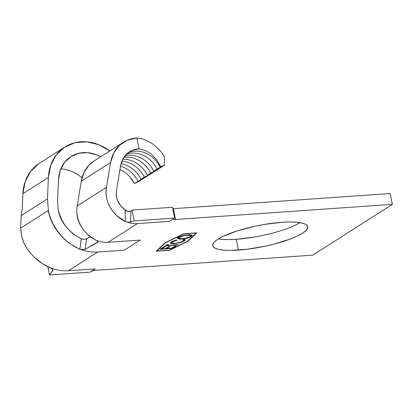 <?xml version="1.0" encoding="UTF-8"?>
<svg xmlns="http://www.w3.org/2000/svg" width="413" height="413" viewBox="0 0 413 413"><rect width="100%" height="100%" fill="white"/><g stroke="black" fill="none" stroke-linecap="round" stroke-linejoin="round"><path stroke-width="0.62" d="M58.15 209.85L57.557 201.028L58.15 209.85M23.789 242.818C29.984 254.702 38.956 263.071 50.706 267.918L42.544 263.7L35.115 257.975C30.557 253.747 26.783 248.693 23.789 242.818C22.07 238.12 21.022 233.237 20.65 228.167L48.238 210.558L20.65 228.167L21.713 235.632L23.789 242.818M79.946 249.127C64.588 243.04 51.739 227.31 48.373 210.47L47.459 198.89L21.187 215.658L20.65 228.167L21.187 215.658L47.459 198.89L48.404 177.42A46.432 39.245 -122.5 0 1 64.831 147.038A46.432 39.245 -122.5 0 1 109.827 150.936M81.041 249.545L83.38 250.33C88.196 251.785 92.987 252.353 97.736 252.028C92.987 252.353 88.196 251.785 83.38 250.33M68.403 270.747L97.736 252.028L124.406 250.17L140.219 240.077L108.118 242.317L137.452 223.598L169.547 221.358L173.883 218.591L173.465 219.009L173.636 219.324L175.556 219.489L173.393 208.663L390.187 193.537L392.35 204.358L175.556 219.489L392.35 204.358L390.187 193.537L173.393 208.663L175.556 219.489A3.965 0.883 -11.3 0 1 173.455 219.127A3.965 0.883 -11.3 0 1 173.883 218.591L169.547 221.358L137.452 223.598A28.879 24.408 -122.5 0 1 128.742 222.607A28.879 24.408 57.5 0 0 137.452 223.598L108.118 242.317A28.879 24.408 -122.5 0 1 99.409 241.326A28.879 24.408 57.5 0 0 108.118 242.317L140.219 240.077L124.406 250.17L97.736 252.028L68.403 270.747C63.659 271.067 58.868 270.5 54.046 269.044C58.868 270.5 63.659 271.067 68.403 270.747L95.073 268.889L68.403 270.747M50.722 268.001L54.046 269.044L50.722 268.001L52.647 269.359L52.869 270.19L49.477 274.97L47.815 266.648L49.477 274.97L52.539 271L52.446 269.085M218.312 238.941A48.414 10.81 168.7 0 0 236.241 239.287L238.404 250.113A48.414 10.81 -11.3 0 1 212.741 245.683A48.414 10.81 -11.3 0 1 282.022 222.282A48.414 10.81 -11.3 0 1 307.69 226.711A48.414 10.81 -11.3 0 1 238.404 250.113L236.241 239.287L254.062 237.103M187.621 241.264L169.294 250.154L156.945 251.016L165.396 242.813L183.728 233.923L196.072 233.061L187.621 241.264L169.294 250.154L156.945 251.016L156.868 250.634L156.945 251.016L165.36 242.622L183.697 233.779L196.072 233.061L187.621 241.264M171.245 241.941L170.368 242.746L170.621 243.365L174.229 243.685L180.951 242.446L184.229 241.032L185.138 240.087L184.415 239.442L183.181 239.814L183.697 240.356L183.48 240.717L181.544 241.837L177.167 243.035L173.966 243.355L171.947 243.045L171.777 242.534L173.254 241.45L176.847 240.252L176.609 239.989L174.931 240.412L171.679 241.682L170.326 243.025L174.229 243.685L179.438 242.859L184.229 241.032L185.132 239.958L184.415 239.442L183.181 239.814L183.692 240.242L182.959 241.125C181.049 242.24 178.359 242.968 174.885 243.314L171.741 242.777L172.474 241.879L176.847 240.252L176.609 239.989C174.167 240.557 172.381 241.213 171.245 241.941M172.298 248.466L175.897 246.169L174.632 246.256L171.607 248.187L166.857 248.518L169.882 246.587L168.618 246.68L165.592 248.611L161.793 248.874L164.818 246.943L163.553 247.031L159.955 249.328L172.298 248.466L171.999 247.939L172.298 248.466L175.897 246.169L174.632 246.256L171.607 248.187L166.857 248.518L169.882 246.587L168.618 246.68L165.592 248.611L161.793 248.874L164.818 246.943L163.553 247.031L159.955 249.328L172.298 248.466M166.615 245.797L177.693 245.023L178.266 244.656L167.188 245.43L168.576 244.542L167.311 244.63L163.961 246.773L165.226 246.68L166.615 245.797L166.506 245.255L165.117 246.143L165.226 246.68L166.615 245.797L177.693 245.023L178.266 244.656L167.188 245.43L168.576 244.542L167.311 244.63L163.961 246.773L165.226 246.68L164.926 246.153L166.506 245.255L166.615 245.797M181.55 239.086L189.603 237.341L192.164 235.699L191.823 235.111L189.407 234.76L182.577 235.761L179.087 237L177.533 238.213L178.473 238.993L181.55 239.086L181.483 238.755L181.55 239.086C185.695 238.683 188.963 237.821 191.348 236.489L192.184 235.487L188.194 234.811C184.002 235.209 180.708 236.081 178.318 237.429L177.518 238.42L181.55 239.086M97.349 240.913L95.883 240.283L87.52 234.491L83.751 230.32L80.7 225.797C77.205 219.649 76.033 213.056 77.185 206.004L81.263 181.23L84.071 172.314L89.208 164.957L94.252 160.874M123.384 142.284L94.05 161.003A37.371 31.589 57.5 0 0 81.263 181.23L110.591 162.516A37.371 31.589 -122.5 0 1 123.384 142.284A37.371 31.589 -122.5 0 1 136.884 138.03C140.038 138.288 142.5 138.778 144.271 139.506L151.612 143.228C156.842 146.883 161.055 151.246 164.255 156.315L164.477 165.138L138.722 181.575L134.333 183.527L129.904 176.919M95.914 240.03C83.385 234.713 74.768 219.05 77.185 206.004L81.263 181.23L110.591 162.516L106.518 187.285L77.185 206.004L106.518 187.285C103.472 200.537 113.167 216.014 125.315 221.559L125.134 209.964C118.402 204.879 115.516 198.457 116.487 190.703L120.56 165.928L116.487 190.703C115.877 194.435 116.342 197.961 117.87 201.27L120.963 206.077L125.134 209.959L125.315 221.559L116.936 215.86L113.147 211.678L110.07 207.135C106.549 200.966 105.367 194.347 106.518 187.285L110.591 162.516L113.725 152.955L119.533 145.262L127.493 140.136L136.884 138.03L139.047 148.861L132.449 150.291L126.848 153.853L122.764 159.232L120.56 165.928A26.045 22.018 -122.5 0 1 129.476 151.829A26.045 22.018 -122.5 0 1 139.047 148.861L145.283 150.358L151.349 154.095L156.672 159.712L160.74 166.671L160.094 167.084A26.045 22.018 57.5 0 0 127.756 153.068A26.045 22.018 -122.5 0 1 160.094 167.084L161.199 166.893L153.719 171.152A26.045 22.018 57.5 0 0 125.015 155.804A26.045 22.018 -122.5 0 1 153.719 171.152L154.818 170.961L147.343 175.226A26.045 22.018 57.5 0 0 122.738 159.273A26.045 22.018 -122.5 0 1 147.343 175.226L148.443 175.029L140.967 179.294A26.045 22.018 57.5 0 0 121.05 163.656A26.045 22.018 -122.5 0 1 140.967 179.294L142.067 179.097L134.333 183.527L138.722 181.575L164.477 165.138L160.74 166.671L160.094 167.084L161.199 166.893L157.033 169.041L153.719 171.152L154.818 170.961L150.657 173.109L147.343 175.226L148.443 175.029L144.282 177.177L140.967 179.294L142.067 179.097L134.333 183.527A26.045 22.018 57.5 0 0 119.961 169.567M172.768 208.689L173.393 208.663A3.965 0.883 168.7 0 1 172.768 208.689M221.745 239.354L228.425 239.597L236.241 239.287A48.414 10.81 168.7 0 0 299.952 222.628M126.383 154.297A26.045 22.018 -122.5 0 1 157.033 169.041A26.045 22.018 57.5 0 0 126.383 154.297M123.859 157.374A26.045 22.018 -122.5 0 1 150.657 173.109A26.045 22.018 57.5 0 0 123.859 157.374M121.845 161.246A26.045 22.018 -122.5 0 1 144.282 177.177A26.045 22.018 57.5 0 0 121.845 161.246M120.519 166.196A26.045 22.018 -122.5 0 1 137.906 181.245A26.045 22.018 57.5 0 0 120.519 166.196M95.981 270.272L312.77 255.146L392.35 204.358L312.77 255.146L95.981 270.272L93.013 270.778L90.736 271.656L95.073 268.889L89.972 272.141L49.477 274.97L89.972 272.141L90.736 271.656A3.965 0.883 -11.3 0 1 95.981 270.272M196.738 232.87L183.573 233.789L164.895 242.849L156.284 251.207L169.444 250.288L188.121 241.228L196.738 232.87L188.121 241.228L169.444 250.288L156.284 251.207L164.895 242.849L183.573 233.789L196.738 232.87M282.022 222.282L264.201 224.465L254.888 226.262L237.222 230.913L223.056 236.37L217.992 239.142L214.548 241.801L212.86 244.243L212.989 246.38L214.936 248.12L218.622 249.406L223.908 250.18L230.588 250.423L247.062 249.271L265.538 246.133L274.65 243.954L290.876 238.802L297.37 236.019L302.435 233.252L305.878 230.593L307.566 228.146L307.437 226.014L305.491 224.274L301.805 222.989L296.519 222.209L289.838 221.972L282.022 222.282M95.878 240.289L99.409 241.326L95.878 240.289M136.884 138.03L139.047 148.861L145.283 150.358L151.349 154.095L156.672 159.712L160.74 166.671L164.477 165.138L164.255 156.315L161.813 152.877M81.284 238.662C69.219 232.844 61.537 223.221 58.248 209.783M100.684 156.77L96.518 154.803L87.484 152.655L78.64 153.311L70.731 156.708L64.418 162.572L60.226 170.404L58.501 179.557L57.557 201.028L58.501 179.557A35.105 29.674 -122.5 0 1 70.928 156.584A35.105 29.674 -122.5 0 1 100.679 156.77M79.492 175.845L81.986 177.884A35.105 29.674 57.5 0 0 60.809 168.86M39.07 163.481L30.717 171.235L25.172 181.596L22.896 193.697L48.404 177.42L22.896 193.697L22.214 209.195L21.187 215.658L22.214 209.195L22.896 193.697A46.432 39.245 57.5 0 1 39.328 163.316L64.831 147.038M48.373 210.47L47.459 198.89L48.404 177.42L50.68 165.319L56.225 154.958L64.578 147.204L75.037 142.707L86.73 141.84L98.686 144.679L109.894 150.988M58.14 209.789C59.265 215.978 61.945 221.693 66.173 226.933L69.621 230.759L73.344 234.083L81.242 238.838L79.895 249.369L69.11 243.221L64.041 238.838L59.296 233.691C53.447 226.608 49.761 218.869 48.223 210.48M85.553 239.215L90.204 236.809L86.503 238.905L85.166 249.323L98.015 241.827L97.835 241.321L98.005 241.879L97.576 242.354L84.856 249.462M84.216 249.628L79.905 249.271L82.889 249.726L85.166 249.323L86.503 238.905L84.267 239.313M97.576 242.354L97.716 241.197L97.576 242.354M79.895 249.369L81.309 238.879M82.104 239.081L83.318 239.266M84.175 239.313L81.258 238.864M95.883 240.283L96.719 240.583M124.943 210.697L128.51 211.441C129.987 211.585 130.787 211.518 130.9 211.234L131.995 210.103L172.489 207.28L174.653 218.1L134.158 220.929L131.995 210.103L172.489 207.28L174.653 218.1L134.158 220.929L131.995 210.103L130.9 211.234L130.575 222.039L134.158 220.929L130.575 222.039L128.242 222.179M126.879 221.982L128.742 222.607M126.776 221.962L125.315 221.595L128.273 222.184L130.575 222.039L130.9 211.234L128.593 211.425L126.915 211.043L125.134 209.964M50.706 268.032L52.647 269.359L52.874 270.123L52.539 271M188.049 240.846L188.121 241.228L188.049 240.846M166.811 248.301L165.985 248.358L166.811 248.301M161.746 248.652L160.92 248.709L161.746 248.652M163.744 247.015L161.684 248.332L161.793 248.874L161.684 248.332L163.744 247.015M168.809 246.664L166.749 247.981L166.857 248.518L166.749 247.981L168.809 246.664M174.823 246.246L172.19 247.924L174.823 246.246M167.502 244.62L167.079 244.888L167.188 245.43L167.079 244.888L167.502 244.62M177.631 244.702L177.693 245.023L177.631 244.702M167.146 245.208L166.506 245.255L167.146 245.208M172.366 241.342L172.474 241.879L172.366 241.342L171.669 241.992L171.839 242.503M172.335 241.357L171.632 242.235L171.741 242.777M183.584 239.7L183.692 240.242M184.978 239.705L184.121 240.49L184.229 241.032L184.121 240.49L182.99 241.104M179.376 242.545L179.438 242.859L179.376 242.545M174.162 243.35L174.229 243.685L174.162 243.35M172.252 243.185L170.378 242.725L172.252 243.185M182.995 241.099L185.029 239.545M183.475 239.509L183.589 239.814M179.433 238.58L177.564 238.125M192.019 235.24L191.24 235.947L191.348 236.489L191.24 235.947L190.176 236.515L191.782 235.539M177.425 237.671L178.38 238.451M189.815 234.682L190.455 234.894L190.636 235.4M179.072 237.924L178.85 237.423L179.17 237.026M179.614 237.32C181.555 236.226 184.224 235.513 187.621 235.178L187.559 234.863L187.621 235.178L190.775 235.709L190.057 236.592C188.137 237.676 185.494 238.384 182.118 238.719L178.937 238.167L179.614 237.32L179.505 236.799L179.614 237.32L183.062 235.962L186.5 235.286L190.563 235.436L190.744 235.942L189.438 236.938L184.343 238.446L179.738 238.657L178.953 237.965L179.614 237.32M190.775 235.709L190.181 234.77M179.402 236.85L178.829 237.625L178.937 238.167"/></g></svg>
